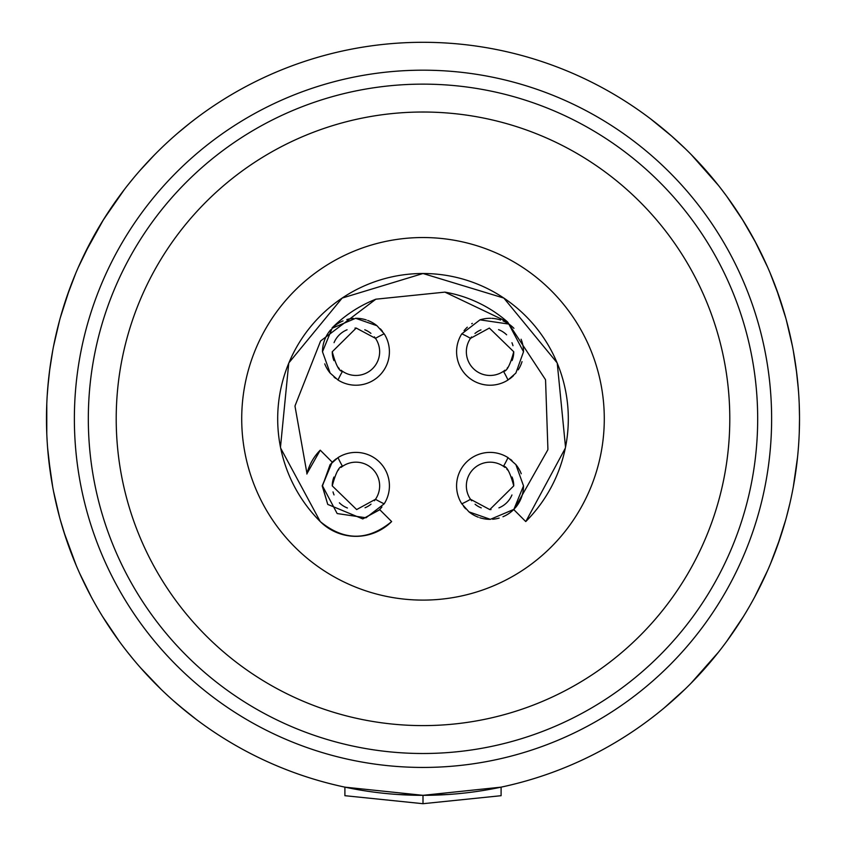 <?xml version="1.0" encoding="UTF-8"?>
<svg xmlns="http://www.w3.org/2000/svg" width="846" height="846" viewBox="0 0 846 846"><rect width="100%" height="100%" fill="white"/><g stroke="black" fill="none" stroke-linecap="round" stroke-linejoin="round"><path stroke-width="1.27" d="M382.445 331.325A33.47 33.47 0 0 0 380.319 328.819M377.02 325.763A33.47 33.47 0 0 0 367.661 320.412M366.297 319.936A33.47 33.47 0 0 0 355.637 318.297M353.385 318.392A33.47 33.47 0 0 0 346.839 319.555M343.042 320.888A33.47 33.47 0 0 0 332.277 328.1M324.748 363.875A33.47 33.47 0 0 0 330.141 373.075M334.011 377.041A33.47 33.47 0 0 0 335.598 378.342M330.712 329.781A33.47 33.47 0 0 0 322.485 351.767L332.118 328.259L355.637 318.297L377.02 325.763L384.2 333.821A93.43 93.43 0 0 0 375.497 338.358A23.709 23.709 0 0 0 374.376 336.856M463.555 506.31A33.47 33.47 0 0 0 465.681 508.816M468.98 511.872A33.47 33.47 0 0 0 478.339 517.223M479.703 517.699A33.47 33.47 0 0 0 490.363 519.338M492.615 519.243A33.47 33.47 0 0 0 499.161 518.069M502.958 516.747A33.47 33.47 0 0 0 513.723 509.535A33.47 33.47 0 0 0 513.882 509.366M521.252 473.76A33.47 33.47 0 0 0 515.859 464.56M511.989 460.594A33.47 33.47 0 0 0 510.402 459.293M515.288 507.854A33.47 33.47 0 0 0 523.515 485.868L513.882 509.366L490.363 519.338L468.98 511.872L461.8 503.814A93.43 93.43 0 0 0 470.503 499.277A23.709 23.709 0 0 0 471.624 500.779M513.934 328.322A33.47 33.47 0 0 0 513.723 328.1A33.47 33.47 0 0 0 503.042 320.92M500.631 320.01A33.47 33.47 0 0 0 491.917 318.35M490.786 318.308A33.47 33.47 0 0 0 479.978 319.851M472.322 323.373A33.47 33.47 0 0 0 471.73 323.754M467.33 327.19A33.47 33.47 0 0 0 464.073 330.659M471.571 336.909A23.709 23.709 0 0 0 470.503 338.358A93.43 93.43 0 0 0 461.8 333.821L479.978 319.851L508.827 324.071L523.515 351.767A33.47 33.47 0 0 0 521.083 339.225M509.578 378.945A33.47 33.47 0 0 0 513.522 375.624M518.217 369.85A33.47 33.47 0 0 0 522.024 361.644M332.087 327.899A128.571 128.571 0 0 1 375.846 299.198L444.911 292.124L507.579 321.977L545.448 379.6A128.571 128.571 0 0 1 545.554 379.928L547.912 449.258A128.571 128.571 0 0 1 547.732 450.009L513.913 509.736L525.747 521.57A145.311 145.311 0 0 0 525.863 521.453L525.747 521.57M444.859 292.113A128.571 128.571 0 0 1 507.579 321.977M295.032 406.408L295.106 405.646A128.571 128.571 0 0 0 295.032 406.408L306.982 473.601A50.485 50.485 0 0 0 306.876 474.014A128.571 128.571 0 0 1 306.844 473.95M295.106 405.646L320.56 341.118A128.571 128.571 0 0 1 320.771 340.843L375.846 299.198M306.982 473.601A50.485 50.485 0 0 1 319.947 450.474A50.485 50.485 0 0 1 320.253 450.178L306.982 473.601M336.422 458.691A33.47 33.47 0 0 0 332.478 462.011M379.611 509.535A33.47 33.47 0 0 0 381.927 506.976M379.717 509.63L362.775 518.915L379.812 509.736L391.645 521.57A50.485 50.485 0 0 1 391.592 521.612A50.485 50.485 0 0 1 320.306 521.612A50.485 50.485 0 0 1 320.253 521.57A145.311 145.311 0 0 1 280.703 448.221L280.481 447.164A145.311 145.311 0 0 1 288.75 363.209L288.93 362.775A145.311 145.311 0 0 1 342.165 298.067L423 273.512L503.835 298.067A145.311 145.311 0 0 1 557.07 362.775L557.25 363.209A145.311 145.311 0 0 1 565.519 447.164L565.297 448.221A145.311 145.311 0 0 1 525.863 521.453L565.297 448.221M342.27 297.993A145.311 145.311 0 0 1 503.835 298.067L557.07 362.775M374.429 500.716A23.709 23.709 0 0 0 375.497 499.277A93.43 93.43 0 0 0 384.2 503.814L366.022 517.784L337.173 513.554L322.485 485.868L330.12 464.581L338.009 457.612A93.43 93.43 0 0 0 342.545 466.315A23.709 23.709 0 0 0 341.044 467.426M338.823 469.467A23.709 23.709 0 0 0 337.565 470.894M333.937 477.049A23.709 23.709 0 0 0 332.245 485.868L356.652 509.567L375.497 499.277A23.709 23.709 0 0 0 342.545 466.315C339.309 465.956 335.883 472.47 332.245 485.868M333.028 491.917A23.709 23.709 0 0 0 334.033 494.899M339.373 502.82A23.709 23.709 0 0 0 347.42 507.991M365.038 507.759A23.709 23.709 0 0 0 371.034 504.153M504.946 467.426A23.709 23.709 0 0 0 470.503 499.277L489.781 509.578L513.755 485.868A23.709 23.709 0 0 0 512.042 477.007M508.404 470.862A23.709 23.709 0 0 0 506.765 469.054M475.082 504.248A23.709 23.709 0 0 0 481.237 507.875M489.781 509.578A23.709 23.709 0 0 0 491.029 509.556M498.918 507.854A23.709 23.709 0 0 0 511.946 494.973M512.972 345.707A23.709 23.709 0 0 0 511.967 342.736M506.627 334.815A23.709 23.709 0 0 0 498.58 329.644M480.962 329.866A23.709 23.709 0 0 0 474.966 333.472M461.8 333.821A33.47 33.47 0 0 0 507.991 380.013A93.43 93.43 0 0 0 503.455 371.32A23.709 23.709 0 0 0 504.956 370.199M507.177 368.158A23.709 23.709 0 0 0 508.435 366.741M512.063 360.576A23.709 23.709 0 0 0 513.755 351.767L489.348 328.068L470.503 338.358A23.709 23.709 0 0 0 503.455 371.32C506.691 371.68 510.117 365.165 513.755 351.767M370.918 333.377A23.709 23.709 0 0 0 364.763 329.76M356.219 328.058A23.709 23.709 0 0 0 354.971 328.079M347.082 329.781A23.709 23.709 0 0 0 334.054 342.662M341.054 370.21A23.709 23.709 0 0 0 375.497 338.358L356.219 328.058L332.245 351.767A23.709 23.709 0 0 0 333.959 360.629M337.596 366.773A23.709 23.709 0 0 0 339.235 368.581M423 600.1A181.287 181.287 0 0 0 604.287 418.812A181.287 181.287 0 0 0 423 237.536A181.287 181.287 0 0 0 241.713 418.812A181.287 181.287 0 0 0 423 600.1M423 725.604A306.791 306.791 0 0 1 116.209 418.812A306.791 306.791 0 0 1 423 112.021A306.791 306.791 0 0 1 729.791 418.812A306.791 306.791 0 0 1 423 725.604M423 753.5A334.678 334.678 0 0 1 88.322 418.812A334.678 334.678 0 0 1 423 84.135A334.678 334.678 0 0 1 757.678 418.812A334.678 334.678 0 0 1 423 753.5M423 803.7L344.904 795.695L344.904 787.15L423 795.335A376.512 376.512 0 0 1 46.488 418.812A376.512 376.512 0 0 1 423 42.3A376.512 376.512 0 0 1 799.512 418.812A376.512 376.512 0 0 1 423 795.335L501.096 787.15L501.096 795.695L423 803.7L423 795.335L448.105 794.5M799.216 403.743L799.512 417.089M798.36 389.34L796.266 369.48M792.491 346.405L786.283 319.894M690.896 683.388L718.518 652.118M743.296 616.734L726.767 641.279L742.101 618.669M770.389 564.039L780.181 537.919M786.431 517.213L789.868 503.518M761.411 583.867L754.685 597.001L767.745 570.204L761.411 583.867M706.124 667.018L691.943 682.32M672.221 701.048L685.376 688.866L664.269 707.88M657.173 713.654L656.517 714.172M655.787 714.743L650.119 719.121M799.512 418.812L799.29 431.788M797.556 457.157L793.284 487.063L796.075 469.604M778.912 541.673L785.744 519.73L777.474 545.755M776.448 548.568L773.487 556.361M754.685 240.624L767.734 267.399M776.448 289.046L785.701 317.758M793.252 350.403L796.763 373.372M797.556 380.436L798.624 392.956M712.649 178.252L691.14 154.49L718.487 185.464M671.079 135.582L685.376 148.769L672.189 136.555L650.415 118.736L672.189 136.555L658.505 125.039M657.733 124.425L650.003 118.429M650.119 118.514L655.787 122.882M656.517 123.463L667.906 132.833M692.715 156.108L706.124 170.606M726.746 196.325L743.296 220.88M779.166 296.692L770.072 272.867M756.081 243.246L742.101 218.955M726.883 196.515L721.596 189.462M696.702 677.371L691.933 682.331M653.493 716.541L650.415 718.889M799.491 422.947L799.459 425.358M732.869 632.702L726.767 641.279L732.869 632.702M672.189 136.555L685.376 148.769L672.189 136.555L650.415 118.736M78.276 267.399L91.315 240.634M102.704 220.891L119.244 196.346M139.876 170.606L154.088 155.283M173.768 136.597L174.498 135.952M178.094 132.843L189.504 123.453M190.213 122.882L195.881 118.514M46.784 433.85L46.784 403.743M47.175 395.981L48.444 380.436M49.533 370.96L52.759 350.381M60.299 317.758L69.552 289.057M91.305 596.98L79.587 573.197M63.82 531.753L76.277 565.625L69.541 548.568M65.946 538.289L60.246 519.666M52.716 487.021L48.444 457.168M133.351 659.372L127.482 652.118M173.208 700.541L187.114 712.279L173.208 700.541M188.394 713.305L192.581 716.594L188.394 713.305M192.581 716.594L196.039 719.237M195.976 719.185L178.686 705.3M142.265 669.725L161.3 689.522L140.404 667.621M119.297 641.363L102.652 616.649L112.307 631.518M53.51 491.198L59.622 517.424M59.632 320.19L53.51 346.395M49.808 368.888L47.704 388.462M46.488 417.015L46.488 418.876M47.63 448.116L50.792 475.632M133.351 178.252L127.513 185.464M124.531 189.282L103.529 219.558L84.589 253.758M75.696 273.406L66.728 297.02M185.179 126.911L188.838 123.971M192.507 121.094L195.585 118.736M63.545 530.886L62.731 528.242M86.525 587.78L84.589 583.867M103.529 219.558L119.17 196.431L103.529 219.558M189.345 714.066L184.216 709.931M397.895 794.5L423 795.335A376.512 376.512 0 0 1 46.488 418.812A376.512 376.512 0 0 1 423 42.3M523.515 351.767L515.88 373.054L507.991 380.013M513.755 485.868C510.096 472.428 506.659 465.903 503.455 466.315A93.43 93.43 0 0 0 507.991 457.612L515.859 464.56L523.515 485.868M332.245 351.767C335.904 365.208 339.341 371.722 342.545 371.32A93.43 93.43 0 0 0 338.009 380.013L330.141 373.075L322.485 351.767M384.2 503.814A33.47 33.47 0 0 0 338.009 457.612M362.775 518.915L327.751 504.406L322.337 485.868L332.182 462.106M327.751 504.406L322.199 485.868L332.087 462.011L320.253 450.178M391.645 521.57C367.851 541.091 344.047 541.091 320.253 521.57L280.703 448.221M280.481 447.164L288.75 363.209M288.93 362.775L342.165 298.067M557.25 363.209L565.519 447.164M547.912 449.258L547.732 450.009M507.991 457.612A33.47 33.47 0 0 0 461.8 503.814M338.009 380.013A33.47 33.47 0 0 0 384.2 333.821M423 70.186A348.626 348.626 0 0 1 771.626 418.812A348.626 348.626 0 0 1 423 767.438A348.626 348.626 0 0 1 74.374 418.812A348.626 348.626 0 0 1 423 70.186"/></g></svg>
